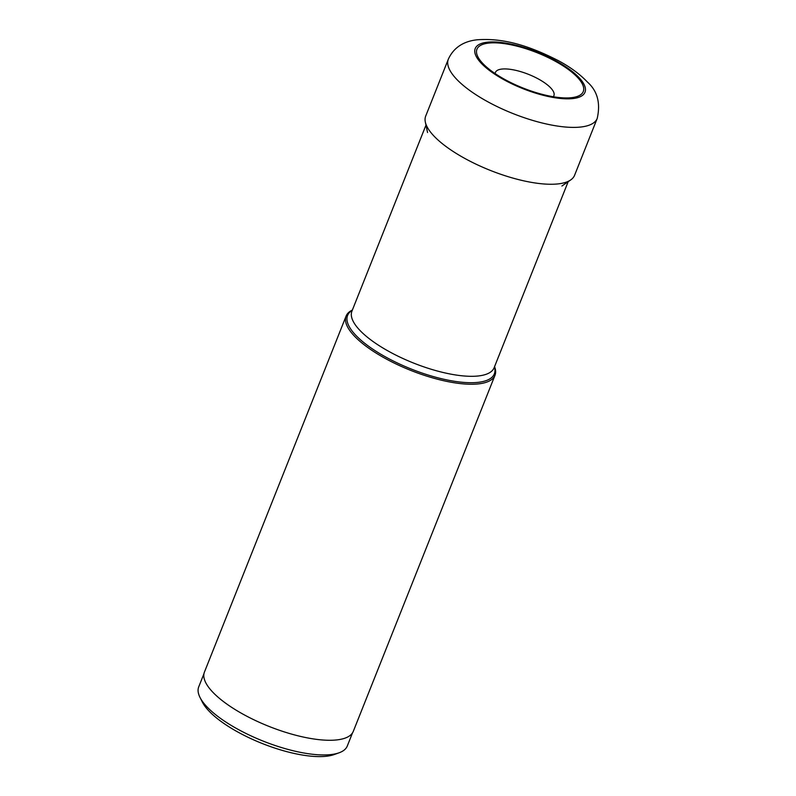<?xml version="1.0" encoding="UTF-8"?>
<svg xmlns="http://www.w3.org/2000/svg" width="796" height="796" viewBox="0 0 796 796"><rect width="100%" height="100%" fill="white"/><g stroke="black" fill="none" stroke-linecap="round" stroke-linejoin="round"><path stroke-width="1.19" d="M571.886 97.639A57.222 19.005 21.7 0 0 563.727 66.287A57.222 19.005 21.7 0 0 488.326 43.133A57.222 19.005 21.7 0 0 482.744 63.411A57.222 19.005 21.7 0 0 569.309 97.868A57.222 19.005 21.7 0 0 571.886 97.639M448.337 59.193L425.711 116.057A80.117 26.606 21.7 0 0 425.333 122.077A80.117 26.606 21.7 0 0 478.247 165.21A80.117 26.606 21.7 0 0 558.633 183.836A80.117 26.606 21.7 0 0 570.712 179.926A80.117 26.606 21.7 0 0 574.583 175.299L597.209 118.435A80.117 26.606 -158.3 0 1 581.259 126.972A80.117 26.606 -158.3 0 1 493.221 104.634A80.117 26.606 -158.3 0 1 448.337 59.193C455.123 44.238 468.605 40.705 477.093 39.8C505.768 37.621 532.444 47.462 558.294 60.615C570.264 67.063 579.956 74.197 587.378 82.018C597.418 90.903 600.701 103.042 597.209 118.435M553.27 96.734A31.472 10.447 21.7 0 0 537.788 78.655A31.472 10.447 21.7 0 0 501.679 69.083A31.472 10.447 -158.3 0 0 495.172 73.62M494.565 366.638A80.117 26.606 -158.3 0 1 494.993 375.294A80.117 26.606 -158.3 0 1 479.053 383.821A80.117 26.606 -158.3 0 1 391.005 361.483A80.117 26.606 -158.3 0 1 346.121 316.042A80.117 26.606 -158.3 0 1 352.379 310.052M346.121 316.042L204.443 672.073A80.117 26.606 21.7 0 0 249.317 717.514A80.117 26.606 21.7 0 0 337.365 739.852A80.117 26.606 21.7 0 0 353.315 731.315L494.993 375.294M203.965 673.715L198.721 686.878A79.948 26.557 21.7 0 0 200.025 697.465A79.948 26.557 21.7 0 0 256.322 738.26A79.948 26.557 21.7 0 0 331.385 754.518A79.948 26.557 21.7 0 0 339.076 752.797A79.948 26.557 21.7 0 0 347.295 746.001L352.529 732.837M200.025 697.465L202.393 702.142A75.749 25.164 21.7 0 0 255.735 740.797A75.749 25.164 21.7 0 0 326.848 756.2A75.749 25.164 21.7 0 0 334.131 754.568L339.076 752.797M573.249 98.525A59.083 19.631 -158.3 0 1 495.381 74.615A59.083 19.631 -158.3 0 1 486.963 42.248A59.083 19.631 -158.3 0 1 564.832 66.158A59.083 19.631 -158.3 0 1 573.249 98.525M426.139 124.713L351.931 311.166A76.516 25.412 21.7 0 0 394.776 354.558A76.516 25.412 21.7 0 0 478.854 375.911A76.516 25.412 21.7 0 0 478.894 375.901A76.516 25.412 21.7 0 0 494.117 367.752L568.324 181.289M494.455 366.926A78.983 26.238 -158.3 0 1 478.615 382.289A78.983 26.238 -158.3 0 1 478.575 382.299A78.983 26.238 -158.3 0 1 383.523 355.792A78.983 26.238 -158.3 0 1 352.26 310.34M561.926 186.015L570.712 179.926M427.542 132.534L425.333 122.077"/></g></svg>
